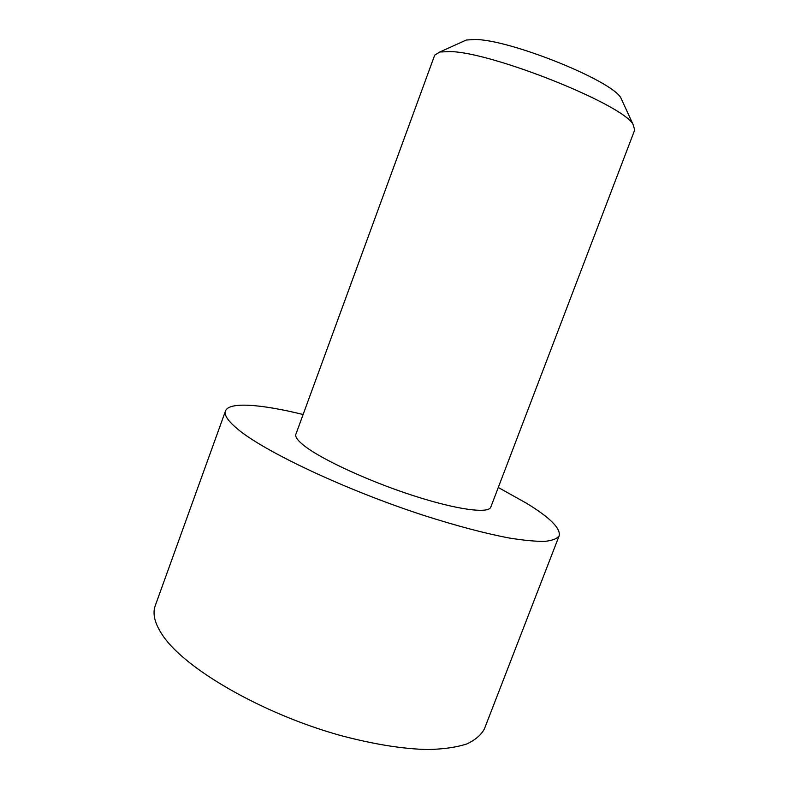 <?xml version="1.0" encoding="UTF-8"?>
<svg xmlns="http://www.w3.org/2000/svg" width="789" height="789" viewBox="0 0 789 789"><rect width="100%" height="100%" fill="white"/><g stroke="black" fill="none" stroke-linecap="round" stroke-linejoin="round"><path stroke-width="1.18" d="M634.731 129.929L632.956 124.218C622.294 104.227 491.902 52.074 450.115 51.581L439.798 52.005L434.709 55.141L295.895 434.226C294.908 436.919 297.995 440.992 305.146 446.456C323.036 460.135 369.725 481.586 413.337 495.65C457.009 509.793 488.657 513.886 490.797 507.1L634.731 129.929M622.56 101.584L620.815 97.787C611.258 80.261 509.457 39.351 474.929 39.499L466.299 40.022L462.492 41.738M303.114 414.501C261.031 404.175 228.948 401.571 225.496 410.961C223.958 415.004 228.011 421.05 237.657 429.088C264.276 451.505 345.385 489.88 423.427 515.296C456.545 525.878 485.156 533.463 509.27 538.019C523.847 540.386 535.731 541.501 544.913 541.362C552.458 540.544 557.221 538.67 559.184 535.731C560.732 528.393 550.002 517.663 527.003 503.53L498.293 487.474M225.496 410.961L155.265 605.656C152.257 613.773 154.792 623.774 162.869 635.648C185.109 668.865 262.313 713.759 340.394 735.447C373.601 744.293 402.834 748.998 428.092 749.55C443.517 749.155 456.358 747.311 466.624 744.017C475.313 739.993 481.26 734.904 484.466 728.74L559.184 535.731M620.815 97.787L632.956 124.218M466.299 40.022L439.798 52.005"/></g></svg>
